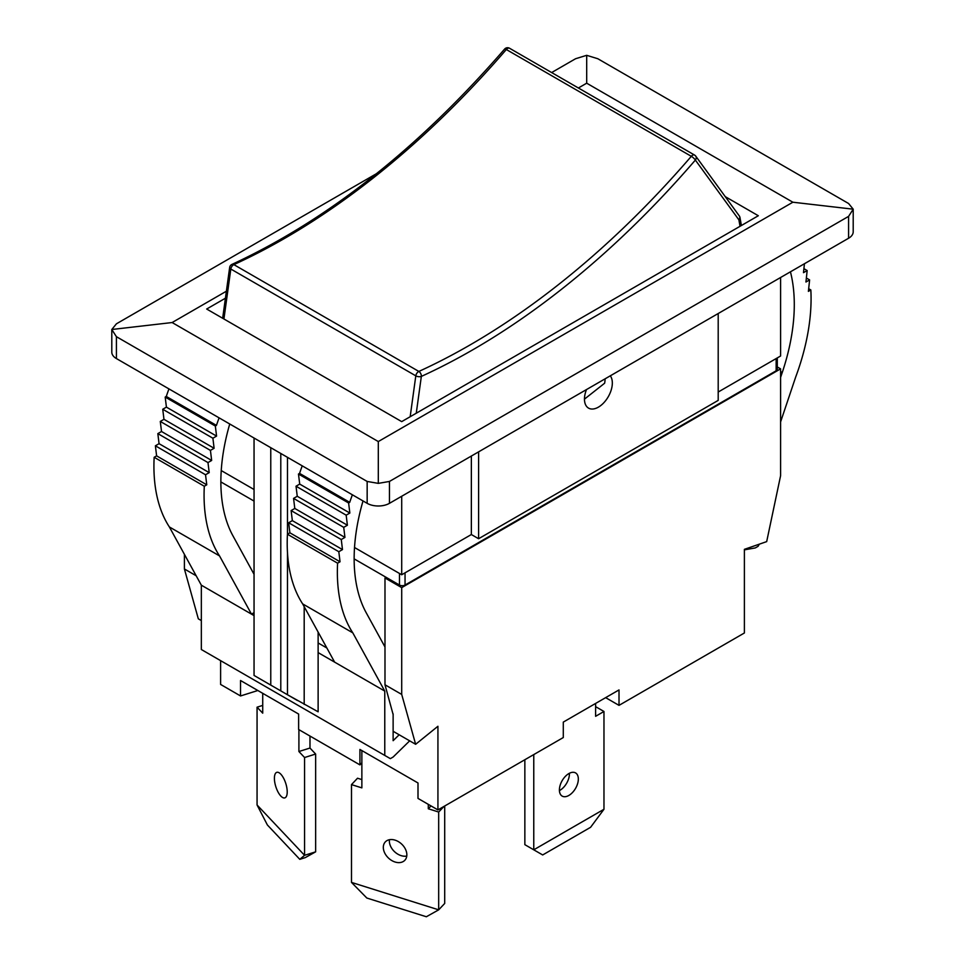 <?xml version="1.0" encoding="UTF-8"?>
<svg xmlns="http://www.w3.org/2000/svg" width="965" height="965" viewBox="0 0 965 965"><rect width="100%" height="100%" fill="white"/><g stroke="black" fill="none" stroke-linecap="round" stroke-linejoin="round"><path stroke-width="1.45" d="M744.389 549.857L755.305 547.927L758.092 546.311L759.334 544.163M804.436 263.734L803.483 272.673L807.162 270.55L805.944 282.021L809.611 279.898L808.393 291.37L810.841 289.958A177.234 102.326 120 0 1 795.63 377.194L780.601 421.898M780.601 377.387L782.253 372.49A172.023 99.323 120 0 0 790.444 271.816M807.162 270.55L803.917 268.668M809.611 279.898L806.366 278.017M810.841 289.958L808.67 288.704M718.201 392.031L780.601 356.001L780.601 277.498M201.335 585.176L169.37 526.95L219.525 555.9L251.479 614.126L201.335 585.176L201.335 649.517L384.77 755.426L384.77 691.085L318.124 652.605L318.124 711.796L287.474 694.752L287.474 552.559M254.048 574.284L232.903 535.756A172.023 99.323 -60 0 1 229.742 423.997M219.091 417.845A177.234 102.326 120 0 0 216.437 425.396L215.34 426.035L216.57 436.096L212.891 438.219L214.109 448.279L210.43 450.402L211.661 460.45L207.982 462.573L209.212 472.633L205.533 474.756L206.763 484.816L204.303 486.239A177.234 102.326 120 0 0 219.525 555.9M168.947 388.895A177.234 102.326 120 0 0 166.282 396.446L216.437 425.396M166.282 396.446L165.196 397.073L215.34 426.035M165.196 397.073L166.414 407.133L216.57 436.096M166.414 407.133L162.735 409.256L212.891 438.219M162.735 409.256L163.966 419.317L214.109 448.279M163.966 419.317L160.286 421.44L210.43 450.402M160.286 421.44L161.517 431.5L211.661 460.45M161.517 431.5L157.838 433.623L207.982 462.573M157.838 433.623L159.056 443.683L209.212 472.633M159.056 443.683L155.389 445.806L205.533 474.756M155.389 445.806L156.607 455.866L206.763 484.816M156.607 455.866L154.159 457.277L204.303 486.239M169.37 526.95A177.234 102.326 -60 0 1 154.159 457.277M254.048 612.654L251.479 614.126L254.048 615.61M409.679 740.843L393.129 757.03L390.343 758.635L384.77 755.426M393.129 713.895L393.129 740.686L399.16 734.775M384.987 646.972L366.181 612.703A172.023 99.323 -60 0 1 363.021 500.944M352.37 494.792A177.234 102.326 120 0 0 349.716 502.355L348.618 502.982L349.849 513.042L346.17 515.165L347.4 525.225L343.721 527.348L344.939 537.409L341.272 539.531L342.491 549.592L338.812 551.715L340.042 561.775L337.593 563.186L287.437 534.236A177.234 102.326 120 0 0 302.66 603.897L334.614 662.123M384.77 691.085L352.804 632.847A177.234 102.326 -60 0 1 337.593 563.186M297.51 700.542L254.048 675.44L254.048 438.026M318.124 632.075L318.124 652.605M304.192 606.696L304.192 704.402M270.767 447.676L270.767 685.102M352.804 632.847L302.66 603.897M302.226 465.842A177.234 102.326 120 0 0 299.572 473.393L298.475 474.032L299.705 484.092L296.026 486.215L297.244 496.275L293.565 498.398L294.795 508.446L291.116 510.582L292.347 520.63L288.668 522.753L289.898 532.813L287.437 534.236M349.716 502.355L299.572 473.393M348.618 502.982L298.475 474.032M349.849 513.042L299.705 484.092M346.17 515.165L296.026 486.215M347.4 525.225L297.244 496.275M343.721 527.348L293.565 498.398M344.939 537.409L294.795 508.446M341.272 539.531L291.116 510.582M342.491 549.592L292.347 520.63M338.812 551.715L288.668 522.753M340.042 561.775L289.898 532.813M318.124 642.955L326.87 647.998M287.474 457.326L287.474 534.212M280.791 453.466L280.791 690.892M221.238 470.558L254.048 489.496M725.258 196.643L758.321 215.738L401.705 421.621L206.679 309.029L225.424 298.209M610.302 375.831A19.698 11.375 -60 0 1 607.009 398.738A19.698 11.375 -60 0 1 588.553 408.123A19.698 11.375 -60 0 1 584.464 399.1A19.698 11.375 -60 0 1 586.503 389.558M478.604 451.861L478.604 538.723L718.201 400.391L718.201 313.529M354.529 547.517L401.705 574.754L471.354 534.538L471.354 456.047M471.354 534.538L478.604 538.723M401.705 574.754L401.705 496.251M848.585 238.246A15.766 9.095 0 0 0 853.205 231.817L853.205 209.188L848.585 216.377L848.585 238.246L389.45 503.332L389.45 481.451L848.585 216.377M389.45 481.451L378.304 483.369L367.158 481.451L367.158 503.332A15.766 9.095 0 0 0 389.45 503.332M367.158 503.332L116.415 358.57L116.415 336.689L367.158 481.451M551.642 72.556L575.55 58.744L586.696 55.319L597.842 58.744L848.585 203.506L853.205 209.188L792.868 202.216L378.304 441.56L172.132 322.539L111.795 329.499L111.795 352.129A15.766 9.095 0 0 0 116.415 358.57M378.304 483.369L378.304 441.56M116.415 336.689L111.795 329.499L116.415 323.818L376.434 173.7M172.132 322.539L226.389 291.213M578.385 87.996L586.696 83.195L792.868 202.216M586.696 55.319L586.696 83.195M386.109 577.323L384.987 577.963L384.987 684.776L393.129 714.558M384.987 684.776L401.705 694.426L415.638 744.292L437.929 726.271L437.929 809.912L563.295 737.537L563.295 722.097L619.011 689.927L619.011 705.367L744.389 632.98L744.389 549.338L766.68 541.618L780.601 475.673L780.601 368.859L401.705 587.625L401.705 694.426M401.705 587.625L384.987 577.963M201.335 620.567L198.32 618.83L184.399 568.964L184.399 554.308M184.399 568.964L196.16 575.755M777.295 366.953L780.601 368.859M257.848 690.506L240.538 695.958L240.538 680.518L298.619 714.052L298.619 729.492L359.921 764.883L359.921 749.443L418.002 782.977L418.002 798.417L437.929 809.912M619.011 705.367L605.646 697.647M361.863 762.808L359.921 764.883M240.538 695.958L220.611 684.45L220.611 660.651M415.638 744.292L393.129 731.289M776.15 358.57L776.15 370.789A3.944 2.28 0 0 0 777.295 369.185L777.295 357.906M776.15 370.789L405.047 585.043L405.047 572.824M399.474 573.463L399.474 585.043A3.944 2.28 0 0 0 405.047 585.043M399.474 585.043L354.155 558.88M254.048 501.076L220.864 481.921M351.489 882.408L366.833 898.029L426.349 916.75L438.677 909.838L351.489 882.408L351.489 784.617L357.52 778.224L361.863 779.587M428.291 804.364L428.291 808.767L430.993 805.92M428.291 808.767L438.677 812.035L438.677 909.838L444.708 903.445L444.708 806.004M443.972 806.426L438.677 812.035M351.489 784.617L361.863 787.874L361.863 750.565M389.438 839.707A13.401 9.602 -136.7 0 0 394.516 851.673A13.401 9.602 -136.7 0 0 406.76 856.064M406.844 854.785A13.401 9.602 43.3 0 1 404.83 860.273A13.401 9.602 43.3 0 1 388.485 858.066A13.401 9.602 43.3 0 1 385.337 841.89A13.401 9.602 43.3 0 1 398.533 841.709A13.401 9.602 43.3 0 1 406.844 854.785M533.766 754.582L533.766 849.815L542.68 854.954L590.592 827.295L603.969 809.273L533.766 849.815L524.851 844.665L524.851 759.732M595.61 703.437L595.61 716.307L603.969 711.482L603.969 809.273M595.61 706.657L603.969 711.482M559.41 790.588A13.401 7.732 120 0 0 569.422 773.894A13.401 7.732 120 0 0 569.41 773.267M578.337 779.032A13.401 7.732 -60 0 1 572.486 792.518A13.401 7.732 -60 0 1 562.173 796.101A13.401 7.732 -60 0 1 562.173 780.637A13.401 7.732 -60 0 1 575.562 772.905A13.401 7.732 -60 0 1 578.337 779.032M298.909 729.661L298.909 751.53L304.566 757.525L304.566 855.316L315.639 851.842L305.326 857.583L299.789 859.332L304.566 855.316L257.064 804.979L267.377 824.966L299.789 859.332M298.909 751.53L309.982 748.044L315.639 754.039L304.566 757.525M257.064 804.979L257.064 707.188L262.721 705.403M257.064 707.188L262.721 713.171L262.721 693.316M287.22 791.903A13.401 5.235 72.5 0 1 284.832 797.886A13.401 5.235 72.5 0 1 275.821 786.68A13.401 5.235 72.5 0 1 276.798 772.338A13.401 5.235 72.5 0 1 283.577 778.176A13.401 5.235 72.5 0 1 287.22 791.903M315.639 851.842L315.639 754.039M309.982 736.054L309.982 748.044M605.079 378.835A19.698 11.375 -60 0 1 604.621 383.226L584.464 399.136M741.385 225.508L739.986 217.547A3.944 3.944 0 0 0 739.287 215.907A3.944 3.112 143.9 0 1 738.888 219.839A3.944 2.654 -9.9 0 0 739.986 217.547A3.944 2.654 -9.9 0 0 739.721 216.86M739.287 215.907L695.753 156.149A3.944 3.944 0 0 0 694.535 155.051A3.944 2.28 120 0 1 694.969 155.437A3.944 3.112 143.9 0 1 695.753 156.149A3.944 3.112 143.9 0 1 695.355 160.069A3.944 1.001 -139.3 0 0 691.314 156.318A694.281 400.849 -60 0 1 418.846 371.441A3.944 2.497 65.5 0 1 421.343 376.41A3.944 1.858 -172.2 0 1 415.806 375.843L410.173 416.735M223.928 318.981L230.816 269.03A3.944 1.858 -172.2 0 1 229.658 267.462L222.662 318.245M231.926 264.41A3.944 2.497 65.5 0 1 233.856 264.627A694.281 400.849 120 0 0 506.323 49.517A3.944 1.001 -139.3 0 0 504.599 49.094C418.388 148.381 327.509 220.153 231.926 264.41A3.944 3.944 0 0 0 229.658 267.462M782.253 372.49L780.601 371.537M416.265 413.213L421.343 376.41A698.214 403.117 120 0 0 695.355 160.069L738.888 219.839L740.022 226.292M418.846 371.441A3.944 2.28 120 0 0 418.05 371.935A3.944 2.28 120 0 0 415.806 375.843L230.816 269.03A3.944 2.28 -60 0 1 233.06 265.122A3.944 2.28 -60 0 1 233.856 264.627L418.846 371.441M509.544 48.25L694.535 155.051A3.944 2.28 120 0 0 692.062 155.594A3.944 2.28 120 0 0 691.314 156.318L506.323 49.517A3.944 2.28 -60 0 1 507.071 48.793A3.944 2.28 -60 0 1 509.544 48.25A3.944 3.944 0 0 0 504.599 49.094"/></g></svg>
